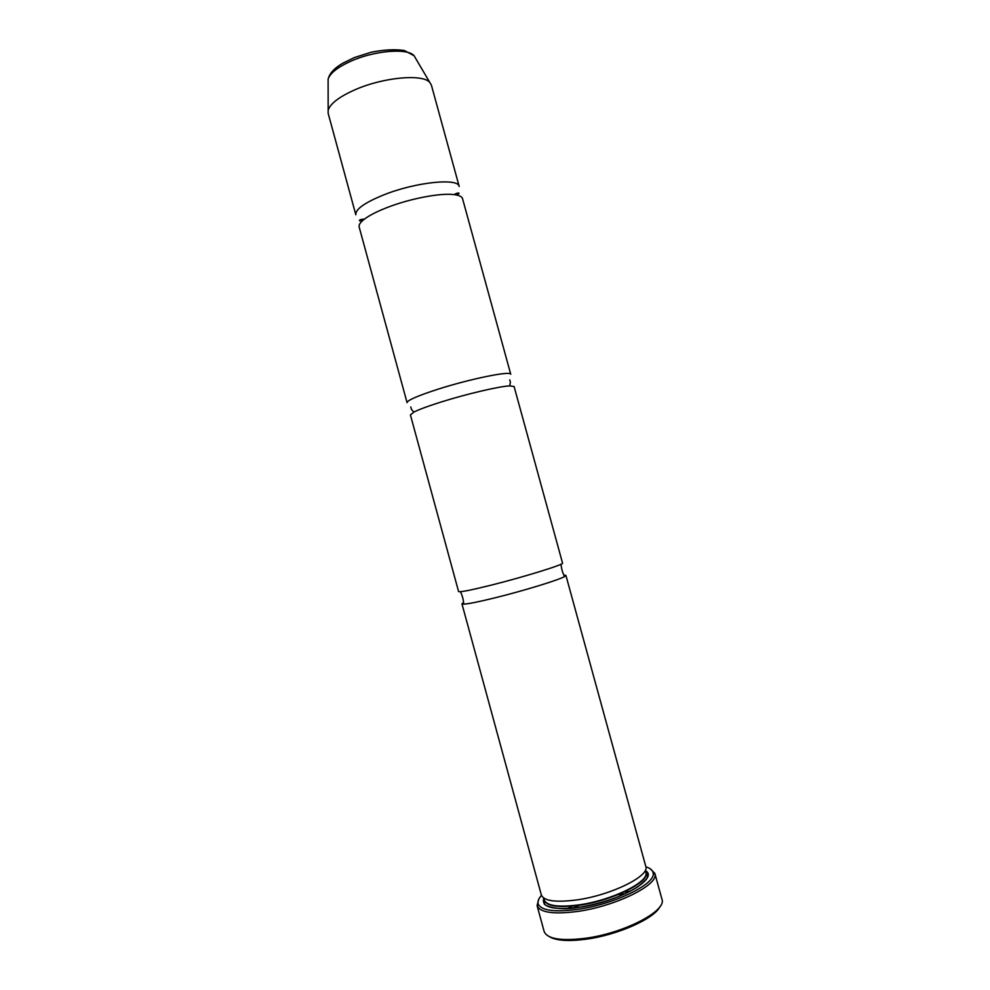 <?xml version="1.0" encoding="UTF-8"?>
<svg xmlns="http://www.w3.org/2000/svg" width="990" height="990" viewBox="0 0 990 990"><rect width="100%" height="100%" fill="white"/><g stroke="black" fill="none" stroke-linecap="round" stroke-linejoin="round"><path stroke-width="1.49" d="M355.484 89.558C339.335 96.674 330.239 103.566 328.173 110.237L328.16 113.343L355.831 214.805C355.237 209.311 364.691 202.616 384.207 194.708C416.06 182.024 458.556 177.742 459.212 186.528L431.38 85.103L429.796 82.43C422.779 73.743 383.712 77.195 355.484 89.558M564.003 575.103L565.921 575.413L564.535 576.588C558.62 580.053 522.906 590.993 494.406 597.972C478.665 601.833 468.443 603.888 463.741 604.16L461.946 603.851L463.444 602.613M541.307 894.836L541.357 895.022C543.906 901.024 555.749 902.645 576.898 899.898C611.313 895.183 650.145 875.865 645.789 866.46L645.727 866.275M387.659 207.331C377.673 211.179 370.087 214.991 364.902 218.753C360.509 222.032 358.59 224.779 359.16 226.982L407.063 402.645C407.336 400.307 417.446 395.889 437.407 389.392C469.965 378.898 511.446 370.495 510.741 374.282L462.553 198.693C461.922 196.503 458.877 195.117 453.42 194.535C439.77 192.951 409.947 198.681 387.659 207.331M440.872 402.089C428.014 406.147 419.005 409.489 413.832 412.112L410.404 414.897L458.58 591.537C459.719 592.379 470.498 590.275 490.916 585.214C524.18 576.923 564.646 564.35 562.543 563.1L514.095 386.521L509.726 385.877C499.368 386.31 466.253 394.057 440.872 402.089M660.008 906.543C654.737 918.522 617.24 935.265 585.375 939.3C568.149 941.465 556.194 940.624 549.524 936.763M572.69 908.115L579.558 905.207M618.094 894.663L625.482 893.673M544.24 899.947C546.74 905.875 558.298 907.521 578.878 904.885C612.352 900.356 650.084 881.471 645.814 872.165M650.183 868.762L654.848 873.39L661.939 899.217C667.186 910.837 623.564 933.57 584.508 938.396C560.6 941.168 547.136 938.854 544.129 931.442L537.087 905.615L538.746 899.242M567.418 908.523L572.653 906.073M624.48 891.891L630.234 891.334M654.848 873.39L654.984 874.096C658.288 885.147 615.149 906.419 577.158 911.493C554.227 914.413 540.948 912.669 537.322 906.283L537.087 905.615M645.876 866.844C650.319 868.193 652.744 870.247 653.152 873.007C656.308 883.761 614.233 904.464 577.22 909.426C554.87 912.285 541.914 910.614 538.35 904.415C537.298 901.828 538.35 898.821 541.481 895.393M415.54 58.224L414.092 55.749C407.806 47.879 374.814 50.453 351.104 61.095C337.528 67.221 329.856 73.285 328.111 79.274L328.111 82.133M645.765 870.816C659.093 878.873 617.946 902.15 578.927 907.335C553.497 910.317 541.716 907.459 543.597 898.759M544.29 900.145L544.339 900.331C546.851 906.271 558.397 907.917 578.989 905.281C612.464 900.764 650.195 881.855 645.926 872.549L645.864 872.351M429.796 82.43L414.092 55.749L404.427 50.527C394.923 49.141 383.823 49.71 371.126 52.247L354.383 57.556L342.602 63.31C334.212 68.26 329.385 73.582 328.111 79.274L328.173 110.237M645.789 866.46L565.921 575.413M541.357 895.022L461.946 603.851M454.101 194.609C461.08 190.6 460.499 195.513 453.42 194.535M364.345 219.174C356.313 219.26 359.308 223.196 364.902 218.753M509.739 379.888L510.394 382.264L509.726 385.877M410.776 406.964L411.419 409.328L413.832 412.112M544.339 900.331L544.475 903.264C541.728 904.452 555.848 911.691 578.952 907.31C602.799 903.288 622.462 896.433 637.931 886.755C651.259 875.692 646.26 877.103 647.299 875.135L645.926 872.549M561.021 564.213C561.454 568.829 562.617 572.876 564.473 576.341L564.535 576.588M460.474 591.723C462.441 595.918 463.506 599.99 463.667 603.925L463.741 604.16M538.35 904.415L537.322 906.283M653.152 873.007L654.984 874.096"/></g></svg>

